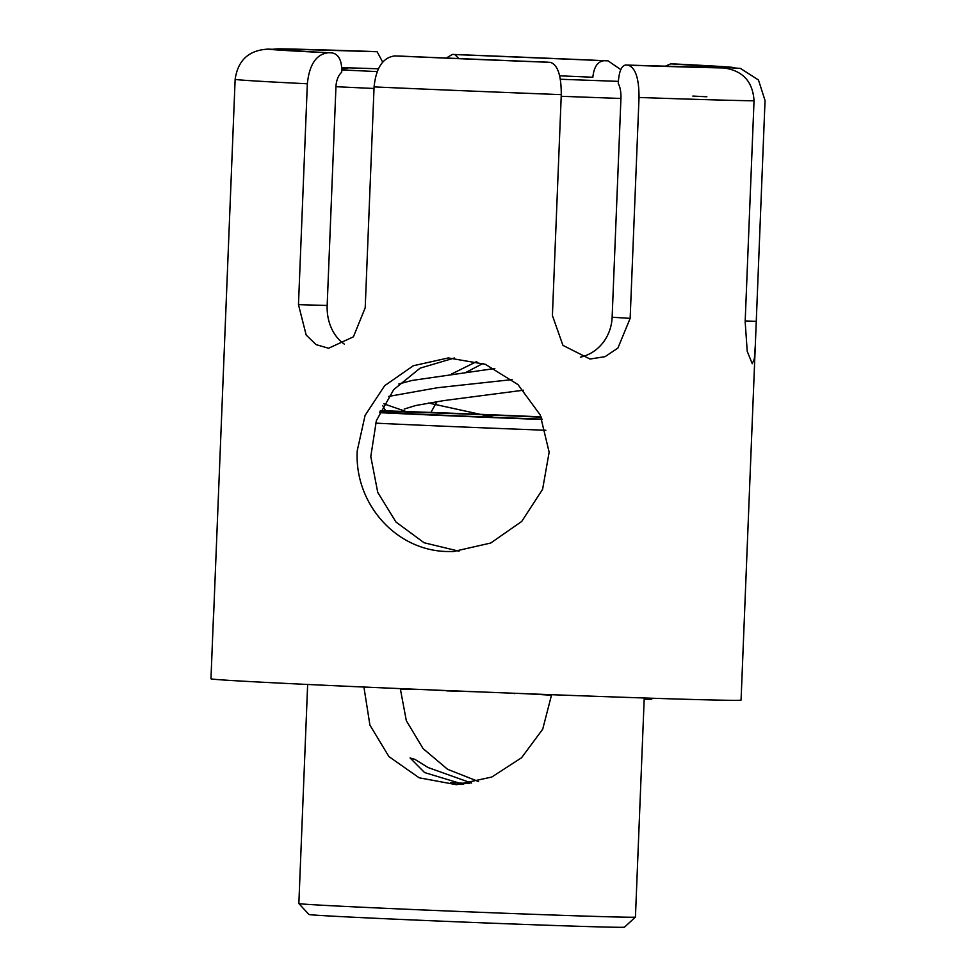 <?xml version="1.0" encoding="UTF-8"?>
<svg xmlns="http://www.w3.org/2000/svg" width="976" height="976" viewBox="0 0 976 976"><rect width="100%" height="100%" fill="white"/><g stroke="black" fill="none" stroke-linecap="round" stroke-linejoin="round"><path stroke-width="1.46" d="M420.851 689.483L415.215 689.288M422.205 689.544L420.851 689.52M434.088 690.044L430.672 689.898M442.165 690.374L434.076 690.239M445.471 690.605L442.165 690.483M445.471 690.508L446.727 690.569M477.191 691.801L446.715 690.886M524.661 693.668L551.586 695.217M651.761 698.23L651.712 699.292L644.184 699.17M483.864 692.069L514.364 693.265M515.462 693.314L514.34 693.607M415.215 689.251L400.306 689.141M559.638 75.811A210.535 1.842 -177.7 0 1 564.189 76.006A210.535 1.842 -177.7 0 1 592.847 77.25C593.933 67.002 597.629 61.488 603.961 60.719L608.06 60.841L620.785 69.625M446.276 58.084L452.413 54.412L454.865 54.571L458.854 58.621M382.714 62.122L377.114 51.728L278.258 48.8L285.529 49.093L292.202 50.752M341.759 67.612A210.535 1.842 -177.7 0 1 358.753 68.149L359.461 68.174M272.463 49.288L278.258 48.8M341.795 68.662L347.688 68.515L341.795 68.271M561.212 96.295L620.931 98.478A16.848 6.442 92.1 0 0 618.284 83.68L618.369 81.459C619.199 71.211 621.614 65.734 625.604 65.026L628.056 65.172C635.376 67.417 639.036 78.19 639.024 97.478L630.154 318.359L617.906 348.054L605.059 356.667L589.992 359.034L562.932 345.37L552.404 315.516L561.273 94.635C561.285 75.347 557.625 64.575 550.305 62.342L394.841 55.913C382.995 57.364 376.077 67.698 374.076 86.901L365.207 307.782L353.397 336.83L328.583 348.249L316.078 344.626L306.171 335.049L298.473 304.646L307.342 83.777C309.343 64.562 316.261 54.229 328.107 52.789L277.05 49.666M328.107 52.789A233.691 2.037 -177.7 0 1 268.144 49.117L274.512 49.373A227.371 1.989 2.3 0 0 332.011 52.899C338.269 54.022 341.527 59.731 341.783 70.028L341.698 72.261A16.848 10.248 -87.3 0 0 335.951 86.705L374.015 88.487M344.308 344.101A42.102 33.404 91.6 0 1 327.167 305.476L335.951 86.705M625.531 65.026L625.604 65.026A227.371 1.989 2.3 0 0 717.189 67.661L625.531 65.026M723.228 67.917L728.206 67.381L740.503 68.479L758.462 79.971L765.038 100.504L755.314 345.37L754.338 358.839L752.264 363.731L747.226 351.311L745.164 321.665L754.033 100.796C752.813 81.459 742.651 70.504 723.558 67.93L717.189 67.661M740.503 68.442L670.707 63.855L665.01 66.319M620.931 98.478L612.135 317.249A42.102 38.894 -86.5 0 1 580.391 357.131M268.144 49.117C248.917 50.105 237.912 60.183 235.143 79.349L213.598 615.758A265.265 2.318 -177.7 0 1 213.488 615.685A265.265 2.318 -177.7 0 1 213.598 615.624M755.314 345.37L741.065 700.085A265.265 2.318 -177.7 0 1 475.922 691.752A265.265 2.318 -177.7 0 1 210.962 678.796L213.488 615.685M482.998 363.462L466.626 372.039M436.98 401.612L430.916 412.433M357.253 450.717L365.085 415.386L384.666 385.691L413.287 365.756L448.277 357.936L485.34 364.316L517.975 384.593L540.228 414.971L549.146 452.181L542.595 489.33L521.709 521.452L490.708 543.034L453.315 551.55L446.898 551.513C395.109 550.366 354.19 502.725 357.253 450.717M451.559 374.003L476.8 361.523M454.523 357.972L420.144 368.135L393.694 389.631L376.37 420.632L370.795 456.536L377.749 492.416L395.963 522.014L424.06 542.741L459.013 551.196M644.233 697.986L635.437 917.074A168.421 1.464 -177.7 0 1 635.425 917.086A168.421 1.464 -177.7 0 1 467.077 911.779A168.421 1.464 -177.7 0 1 298.863 903.569A168.421 1.464 -177.7 0 1 298.851 903.544L307.647 684.469M545.852 430.257A168.421 1.464 -177.7 0 1 375.553 423.145M400.306 688.617L406.321 720.691L423.047 748.568L447.594 769.308L478.545 781.532M551.611 694.692L542.705 729.206L521.562 757.742L491.782 777.03L456.475 784.704L419.168 777.811L388.912 756.571L369.916 725.107L363.914 687.031M463.673 784.228L460.428 784.094M451.18 782.837L469.163 783.508M450.473 782.703L469.566 783.435M471.579 783.081L428.098 767.539L414.849 759.34L410.066 757.962L424.584 772.565L463.222 784.277M380.128 411.177A122.11 1.061 -177.7 0 1 502.969 415.556A122.11 1.061 -177.7 0 1 541.241 417.203M542.07 419.143A122.11 1.061 -177.7 0 1 379.664 412.177M380.347 410.676A157.905 1.379 -177.7 0 1 507.642 415.434A157.905 1.379 -177.7 0 1 541.082 416.85M542.217 419.485A157.905 1.379 -177.7 0 1 379.444 412.665M635.425 917.086L624.481 927.176A157.905 1.379 -177.7 0 1 466.662 922.198A157.905 1.379 -177.7 0 1 308.953 914.5L298.863 903.569M412.787 413.848L383.873 403.844M388.521 396.439L437.529 387.716L512.144 379.603M603.961 60.719A227.371 1.989 2.3 0 0 454.865 54.571M452.413 54.412A233.691 2.037 -177.7 0 1 607.877 60.841M377.114 51.728A227.371 1.989 2.3 0 0 285.529 49.093M359.107 68.161L358.753 68.149A210.535 1.842 -177.7 0 1 378.407 68.796M279.16 48.824A233.691 2.037 -177.7 0 1 374.662 51.569M298.473 304.646L327.167 305.476M398.757 56.022A227.371 1.989 2.3 0 0 547.853 62.183M550.305 62.342A233.691 2.037 -177.7 0 1 394.841 55.913M723.558 67.93A233.691 2.037 -177.7 0 1 628.056 65.172M728.206 67.381A227.371 1.989 2.3 0 0 670.707 63.855M674.611 63.965A233.691 2.037 -177.7 0 1 734.574 67.637M377.187 71.59L341.783 69.93M618.369 81.374L560.346 79.251M307.342 83.777A265.265 2.318 -177.7 0 1 235.143 79.349M630.154 318.359L612.135 317.249M754.033 100.796A265.265 2.318 -177.7 0 1 639.024 97.478M561.273 94.635A265.265 2.318 -177.7 0 1 374.076 86.901M692.838 96.075A265.265 2.318 -177.7 0 1 706.88 96.783M756.168 321.372L745.188 320.921M382.799 405.796L386.606 412.555M523.563 390.193L444.019 400.563L415.642 405.528L404.186 409.054M428.525 403.003L493.856 417.313M494.832 368.501L412.079 380.445L398.83 383.983M452.303 54.412L608.06 60.841"/></g></svg>

